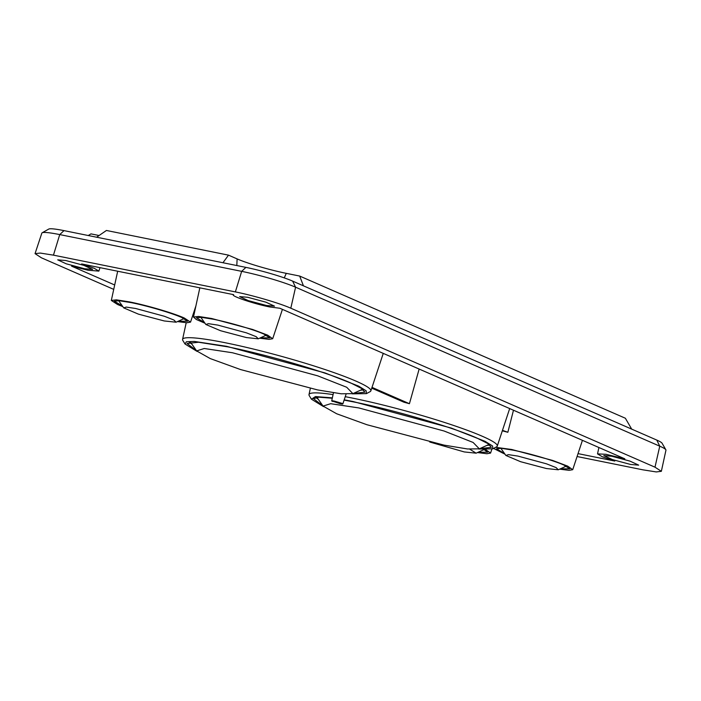 <?xml version="1.0" encoding="UTF-8"?>
<svg xmlns="http://www.w3.org/2000/svg" width="701" height="701" viewBox="0 0 701 701"><rect width="100%" height="100%" fill="white"/><g stroke="black" fill="none" stroke-linecap="round" stroke-linejoin="round"><path stroke-width="1.05" d="M611.807 456.246L630.033 461.135L638.681 465.131L630.672 464.483L612.367 459.567L603.806 455.589L611.807 456.246M247.637 297.268L265.863 302.157L274.512 306.144L266.503 305.505L248.198 300.589L239.637 296.602L247.637 297.268M65.71 260.5L83.945 265.399L92.585 269.386L84.584 268.746L66.28 263.821L57.71 259.843L65.71 260.5M578.036 453.626L614.777 461.048L602.168 456.702L597.524 453.889L605.988 454.301L624.828 458.831L279.892 308.256L269.903 306.985C253.946 303.892 229.639 295.629 233.617 294.657L81.614 263.935L94.302 268.317L98.859 271.121L87.975 270.227L71.563 266.152L114.684 284.983M122.841 306.635L117.61 304.523L111.319 300.449L116.366 299.835L129.501 301.903C147.017 305.373 173.27 313.093 184.267 318L190.541 322.118L186.878 322.767L177.476 321.584M204.999 323.24L196.306 319.472L193.476 317.045L198.523 316.44L211.658 318.508L252.64 329.479L267.651 335.148L272.698 338.723L269.035 339.372L259.633 338.189M505.018 454.213L493.574 448.421M495.651 447.317L511.677 449.481L552.66 460.452L567.67 466.121L572.717 469.696L569.054 470.345L559.652 469.162M502.477 430.335L507.857 432.28L513.474 410.225M507.857 432.28L502.319 430.826M323.468 406.58L311.437 399.193L309.264 395.653A97.597 9.691 15.3 0 1 309.001 394.584A97.597 9.691 15.3 0 1 333.071 394.602M345.243 396.687A97.597 9.691 15.3 0 1 352.209 398.045A97.597 9.691 15.3 0 1 449.595 424.114A97.597 9.691 15.3 0 1 497.263 446.081A97.597 9.691 15.3 0 1 496.492 446.879L492.821 448.815L478.704 449.043M197.051 351.385L185.011 344.007L182.838 340.467A97.597 9.691 15.3 0 1 182.575 339.389A97.597 9.691 15.3 0 1 225.792 342.859A97.597 9.691 15.3 0 1 323.179 368.928A97.597 9.691 15.3 0 1 370.847 390.895A97.597 9.691 15.3 0 1 370.067 391.684L366.395 393.629L352.279 393.857M311.437 399.193L315.468 396.573L332.362 397.861M344.209 399.815L353.041 401.515L451.304 428.083L485.074 441.323L492.575 445.994L492.821 448.815M185.011 344.007L186.396 341.773L194.238 341.422L226.616 346.32L324.887 372.888L358.658 386.137L366.15 390.799L366.395 393.629M178.203 321.251L187.553 321.26L181.743 317.492C171.579 312.953 147.315 305.82 131.122 302.613L119.074 300.711L114.324 301.228L122.377 305.978M260.369 337.856L269.71 337.864L263.9 334.088C253.736 329.549 229.472 322.425 213.279 319.218L201.231 317.316L196.49 317.825L204.534 322.583M560.379 468.829L569.729 468.838L563.919 465.061C553.755 460.531 529.492 453.398 513.298 450.191L501.25 448.29L496.501 448.806L504.554 453.556M332.589 401.454C331.038 400.709 331.599 400.586 334.263 401.086L341.965 403.347C343.516 404.091 342.955 404.214 340.292 403.715L331.704 400.876L333.474 392.779M341.965 403.347L342.842 403.925L346.075 394.181M469.766 449.192L476.11 453.179L464.281 451.935L429.722 442.016M315.774 397.449L318.28 399.281M479.659 448.675L491.322 447.334L488.01 443.654L477.215 438.178C452.531 427.163 393.594 409.84 354.268 402.05L344.112 400.113M332.283 398.238L318.753 397.187L313.478 398.685L322.837 405.774M189.358 342.254L191.864 344.086M353.234 393.48L364.906 392.148L361.585 388.468L350.789 382.983C326.105 371.968 267.169 354.653 227.851 346.864L198.585 342.237L187.053 343.49L196.411 350.579M164.262 320.962L138.421 314.136L123.709 307.879L126.268 307.082L135.714 308.501L164.288 316.239L174.014 320.077L176.091 322.206L164.262 320.962M246.419 337.567L220.578 330.732L205.866 324.484L208.425 323.678L217.871 325.106L246.445 332.844L256.18 336.673L258.248 338.811L246.419 337.567M546.438 468.54L520.598 461.705L505.885 455.457L508.444 454.651L517.89 456.079L546.465 463.817L556.191 467.646L558.268 469.784L546.438 468.54M444.013 445.109L366.947 424.736L336.673 413.765L323.056 406.081L330.679 403.697L358.859 407.938L444.101 431.019L473.131 442.462L479.309 448.824L467.585 448.982L444.013 445.109M317.588 389.922L240.522 369.55L210.256 358.579L196.631 350.894L204.263 348.502L232.443 352.752L317.684 375.824L346.706 387.267L352.892 393.638L341.168 393.796L317.588 389.922M88.256 235.518L90.964 233.88L99.078 235.518M96.615 237.21L106.421 230.471L228.508 255.146L237.113 258.906A36.864 3.663 -164.7 0 0 286.28 273.346L299.669 276.054L625.362 418.234L631.697 429.135M303.437 285.824L299.669 276.054M228.508 255.146L222.953 262.744M42.139 232.802L48.755 229.069A35.015 3.479 15.3 0 1 63.993 230.62L245.911 267.379A35.015 3.479 15.3 0 1 292.606 281.101L656.784 440.079A35.015 3.479 15.3 0 1 662.059 443.198L665.854 449.779A40.439 4.013 -164.7 0 0 659.755 446.178L295.585 287.2A40.439 4.013 -164.7 0 0 241.661 271.348L59.734 234.59A40.439 4.013 -164.7 0 0 42.139 232.802A40.439 4.013 -164.7 0 0 41.841 233.109L35.05 253.631L40.255 253.07L53.451 255.146L235.37 291.914C253.105 295.428 279.681 303.235 290.81 308.203L654.988 467.181L661.35 471.317L656.241 471.931L642.94 469.836L577.072 456.526M661.35 471.317L665.95 450.2A40.439 4.013 -164.7 0 0 665.854 449.779M113.728 289.382L41.403 257.802L35.05 253.631M485.618 449.569L490.56 453.091L486.897 453.74L477.486 452.557M478.222 452.224L487.572 452.233L483.997 449.499M372.012 387.373L409.419 403.697L419.145 369.041M409.419 403.697L403.916 402.199L371.749 388.161M194.948 310.28L194.51 310.122M486.88 445.398L489.973 445.1M360.463 390.212L363.547 389.914M286.28 273.346L284.247 277.885M237.113 258.906L236.815 265.548M654.988 467.181L659.755 446.178L656.784 440.079M290.81 308.203L295.585 287.2L292.606 281.101M235.37 291.914L241.661 271.348L245.911 267.379M53.451 255.146L59.734 234.59L63.993 230.62M98.859 271.121L100.006 267.659M190.541 322.118L195.894 305.951M193.476 317.045L199.838 287.831M309.001 394.584L310.341 388.398M182.575 339.389L186.203 322.732M123.709 307.879L118.662 300.676M205.866 324.484L200.819 317.281M505.885 455.457L500.838 448.254M323.056 406.081L316.896 397.292M196.631 350.894L190.47 342.106M597.524 453.889L598.908 447.518M490.56 453.091L491.857 449.175M111.319 300.449L117.68 271.226M272.698 338.723L282.424 309.36M572.717 469.696L582.435 440.333M497.263 446.081L509.68 408.569M370.847 390.895L383.263 353.374M476.11 453.179L484.119 449.551M176.091 322.206L184.1 318.578M258.248 338.811L266.266 335.183M558.268 469.784L566.277 466.156M479.309 448.833L489.088 444.399M352.892 393.638L362.671 389.213"/></g></svg>

